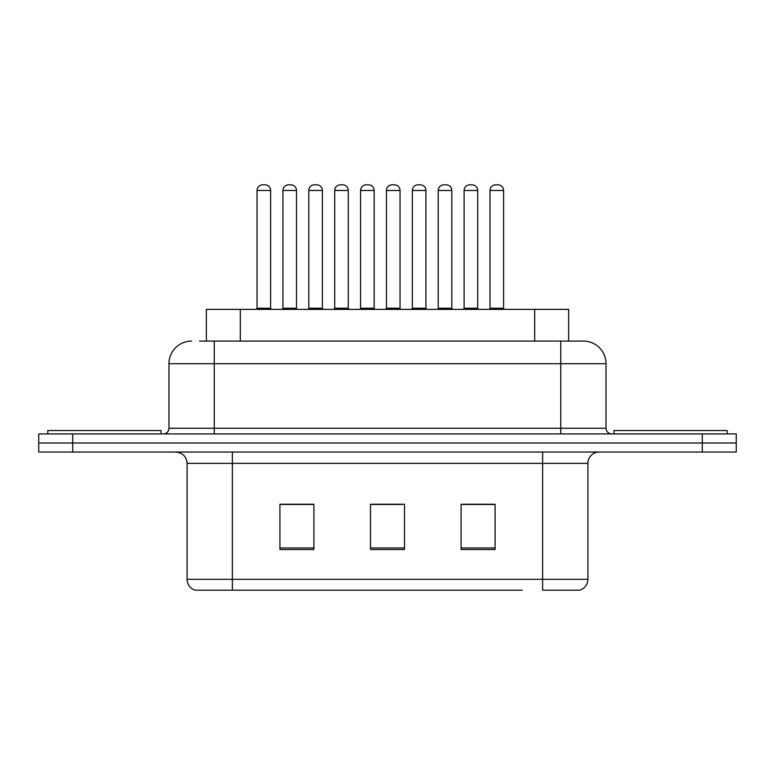 <?xml version="1.0" encoding="UTF-8"?>
<svg xmlns="http://www.w3.org/2000/svg" width="775" height="775" viewBox="0 0 775 775"><rect width="100%" height="100%" fill="white"/><g stroke="black" fill="none" stroke-linecap="round" stroke-linejoin="round"><path stroke-width="1.16" d="M206.353 341.077L206.353 309.37L568.647 309.37L568.647 341.077M587.915 579.312C587.605 584.738 584.883 588.361 579.768 590.182L542.626 590.182L542.626 579.312L587.915 579.312L587.915 463.363A11.325 11.325 0 0 1 599.24 452.038M522.263 590.182L195.232 590.182A11.325 11.325 0 0 1 187.085 579.312L187.085 463.363C186.407 456.485 182.638 452.716 175.76 452.038M72.714 433.923L736.25 433.923L736.25 442.98L38.75 442.98L38.75 452.038L72.714 452.038L72.714 442.98L38.75 442.98L38.75 433.923L72.714 433.923L72.714 442.98L736.25 442.98L736.25 452.038L72.714 452.038M495.07 549.533L495.07 504.244L461.096 504.244L461.096 549.533L495.07 549.533M313.904 549.533L313.904 504.244L279.93 504.244L279.93 549.533L313.904 549.533M404.482 549.533L404.482 504.244L370.518 504.244L370.518 549.533L404.482 549.533M307.103 504.467L298.21 504.244M281.218 504.467L313.904 504.467M488.298 504.244L479.396 504.467M462.413 504.467L495.07 504.467M370.518 504.467L401.741 504.467M384.758 504.467L375.856 504.467M200.057 341.077L583.042 341.077M199.543 341.077L214.258 341.077L214.258 363.717L168.969 363.717L168.969 428.265A5.657 5.657 0 0 1 163.302 433.923M191.609 341.077A22.649 22.649 0 0 0 168.969 363.717M583.391 341.077A22.649 22.649 0 0 1 606.031 363.717L606.031 428.265C606.37 431.704 608.259 433.593 611.698 433.923M736.25 433.923L736.25 442.98M296.505 190.476L282.923 190.476A5.657 5.657 0 0 1 288.581 184.818L290.848 184.818A5.657 5.657 0 0 1 296.505 190.476L296.505 308.237A1.133 1.133 0 0 0 297.639 309.37M282.923 190.476L282.923 308.237A1.133 1.133 0 0 1 281.79 309.37M257.038 190.476A5.657 5.657 0 0 1 262.696 184.818L264.963 184.818A5.657 5.657 0 0 1 270.62 190.476L257.038 190.476L257.038 308.237A1.133 1.133 0 0 1 255.905 309.37M270.62 190.476L270.62 308.237A1.133 1.133 0 0 0 271.754 309.37M288.581 184.818L290.848 184.818M161.035 433.923L161.035 430.532L47.808 430.532L47.808 433.923M348.275 190.476L334.693 190.476A5.657 5.657 0 0 1 340.351 184.818L342.618 184.818A5.657 5.657 0 0 1 348.275 190.476L348.275 308.237A1.133 1.133 0 0 0 349.409 309.37M334.693 190.476L334.693 308.237A1.133 1.133 0 0 1 333.56 309.37M386.454 190.476L386.454 308.237L400.045 308.237L400.045 190.476L386.454 190.476A5.657 5.657 0 0 1 392.121 184.818L394.388 184.818A5.657 5.657 0 0 1 400.045 190.476L400.045 308.237A1.133 1.133 0 0 0 401.179 309.37M386.454 308.237A1.133 1.133 0 0 1 385.33 309.37M451.815 190.476L438.224 190.476A5.657 5.657 0 0 1 443.891 184.818L446.158 184.818A5.657 5.657 0 0 1 451.815 190.476L451.815 308.237A1.133 1.133 0 0 0 452.949 309.37M438.224 190.476L438.224 308.237A1.133 1.133 0 0 1 437.09 309.37M503.585 190.476L489.994 190.476A5.657 5.657 0 0 1 495.661 184.818L497.918 184.818A5.657 5.657 0 0 1 503.585 190.476L503.585 308.237A1.133 1.133 0 0 0 504.719 309.37M489.994 190.476L489.994 308.237A1.133 1.133 0 0 1 488.86 309.37M308.808 190.476A5.657 5.657 0 0 1 314.466 184.818L316.733 184.818A5.657 5.657 0 0 1 322.39 190.476L308.808 190.476L308.808 308.237A1.133 1.133 0 0 1 307.675 309.37M322.39 190.476L322.39 308.237A1.133 1.133 0 0 0 323.524 309.37M360.578 190.476A5.657 5.657 0 0 1 366.236 184.818L368.503 184.818A5.657 5.657 0 0 1 374.16 190.476L360.578 190.476L360.578 308.237A1.133 1.133 0 0 1 359.445 309.37M374.16 190.476L374.16 308.237A1.133 1.133 0 0 0 375.294 309.37M412.339 190.476A5.657 5.657 0 0 1 418.006 184.818L420.273 184.818A5.657 5.657 0 0 1 425.93 190.476L412.339 190.476L412.339 308.237A1.133 1.133 0 0 1 411.215 309.37M425.93 190.476L425.93 308.237A1.133 1.133 0 0 0 427.064 309.37M340.351 184.818L342.618 184.818M392.121 184.818L394.388 184.818M443.891 184.818L446.158 184.818M495.661 184.818L497.918 184.818M727.192 433.923L727.192 430.532L613.965 430.532L613.965 433.923M464.109 190.476A5.657 5.657 0 0 1 469.776 184.818L472.033 184.818A5.657 5.657 0 0 1 477.7 190.476L464.109 190.476L464.109 308.237A1.133 1.133 0 0 1 462.975 309.37M477.7 190.476L477.7 308.237A1.133 1.133 0 0 0 478.834 309.37M240.318 341.077L240.318 309.37M534.682 341.077L534.682 309.37M542.626 452.038L542.626 463.363L187.085 463.363M587.915 463.363L542.626 463.363L542.626 579.312L232.374 579.312L232.374 590.182M187.085 579.312L232.374 579.312L232.374 452.038M702.286 452.038L702.286 433.923M404.482 547.954L370.518 547.954M313.904 547.954L279.93 547.954M495.07 547.954L461.096 547.954M214.258 433.923L214.258 428.265L606.031 428.265M168.969 428.265L214.258 428.265L214.258 363.717L560.742 363.717L560.742 433.923M606.031 363.717L560.742 363.717L560.742 341.077M282.923 308.237L296.505 308.237M257.038 308.237L270.62 308.237M334.693 308.237L348.275 308.237M438.224 308.237L451.815 308.237M489.994 308.237L503.585 308.237M308.808 308.237L322.39 308.237M360.578 308.237L374.16 308.237M412.339 308.237L425.93 308.237M464.109 308.237L477.7 308.237"/></g></svg>

